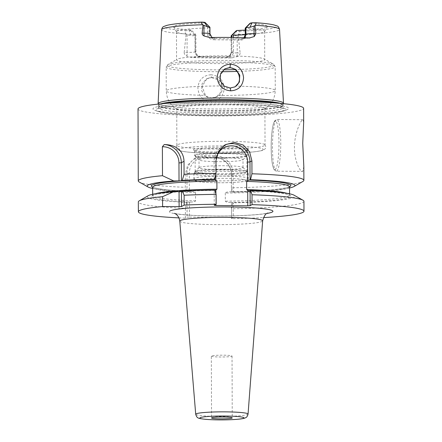 <?xml version="1.0" encoding="UTF-8"?>
<svg xmlns="http://www.w3.org/2000/svg" width="442" height="442" viewBox="0 0 442 442"><rect width="100%" height="100%" fill="white"/><g stroke="black" fill="none" stroke-linecap="round" stroke-linejoin="round"><path stroke-width="0.33" stroke-dasharray="2.21 1.66" d="M158.131 103.831A62.692 5.503 179.8 0 0 216.519 108.992A62.692 5.503 179.8 0 0 282.687 104.152A62.692 5.503 179.8 0 0 283.477 103.395M236.061 30.929L236.779 31.073L233.459 36.299A7.144 0.624 -0.2 0 1 231.16 35.846M208.182 27.045L207.652 27.912L207.674 34.36C208.005 37.725 210.077 39.52 213.895 39.747L214.138 38.719C211.171 38.509 209.536 37.001 209.237 34.183L209.215 27.741L204.204 22.868A46.918 4.122 179.8 0 0 173.678 27.045A46.918 4.122 179.8 0 0 191.143 29.984L195.292 34.067L194.999 34.813L195.055 51.311L195.933 51.51L195.298 51.852A7.144 0.624 -0.2 0 1 187.104 52.399L184.209 52.371C184.115 53.874 184.994 55.123 186.85 56.106L191.171 57.41A60.134 5.282 179.8 0 0 232.006 57.852L236.967 56.648C239.155 55.698 240.205 54.471 240.117 52.974L237.221 52.941L237.161 35.261L238.36 34.487C240.117 32.36 240.315 31.277 238.94 31.244L236.779 31.073M245.233 30.089A46.918 4.122 179.8 0 0 267.393 26.719A46.918 4.122 179.8 0 0 249.923 23.36M191.143 29.984L190.369 30.41L186.402 30.675C184.728 30.686 184.552 31.769 185.883 33.923L187.043 34.719L191.132 35.841L189.093 30.559M204.204 22.868L205 22.398M245.249 34.691A44.078 3.867 -0.2 0 0 264.062 32.039A44.078 3.867 179.8 0 0 264.576 31.614A44.078 3.867 179.8 0 0 264.631 31.415A44.078 3.867 179.8 0 0 246.106 28.327L245.802 27.448M194.999 34.813A44.078 3.867 -0.2 0 1 176.529 31.923A44.078 3.867 -0.2 0 1 176.474 31.725A44.078 3.867 -0.2 0 1 177.038 31.1A44.078 3.867 179.8 0 1 207.652 27.912M246.106 28.327L246.128 34.774L245.249 34.575M244.039 37.758L243.045 38.526L240.956 39.006L214.486 38.531A4.658 4.58 -118.6 0 1 209.873 33.841L207.674 34.36M237.161 35.261L233.459 36.299M233.459 37.498L233.509 51.725C233.199 55.123 231.138 57.018 227.326 57.399L227.077 56.642L229.415 56.024L231.945 51.896L231.895 37.476M227.326 57.399L200.508 57.112C197.143 56.675 195.331 54.736 195.055 51.311M264.631 31.415L264.73 59.576A44.078 3.867 179.8 0 1 264.161 60.2A44.078 3.867 -0.2 0 1 217.116 63.604A44.078 3.867 -0.2 0 1 176.568 59.885A44.078 3.867 -0.2 0 1 177.087 59.294A44.078 3.867 -0.2 0 1 177.137 59.261A44.078 3.867 179.8 0 1 220.807 55.863A44.078 3.867 179.8 0 1 264.211 58.99L273.51 64.234A53.471 4.696 179.8 0 0 220.862 60.438A53.471 4.696 179.8 0 0 167.888 64.565A53.471 4.696 -0.2 0 0 167.822 64.604A53.471 4.696 -0.2 0 0 223.437 69.814M200.508 57.112L200.259 56.355C197.651 56.007 196.209 54.394 195.933 51.51L195.872 35.012L195.292 34.067M232.006 57.852A11.801 1.033 -0.2 0 1 226.729 56.83L199.911 56.543A4.658 4.58 -118.6 0 1 195.298 51.852L195.242 35.36L195.872 35.012M190.369 30.41L195.242 35.36A7.144 0.624 -0.2 0 1 191.132 35.841M184.209 52.371L186.11 34.189M238.089 34.752L240.117 52.974M210.928 74.781C203.033 75.4 198.685 79.803 197.889 87.986C198.618 96.306 202.922 100.875 210.806 101.699C218.845 101.047 223.343 96.571 224.309 88.273C223.431 80.068 218.972 75.571 210.928 74.781L211.409 77.615L206.513 78.825L202.088 83.753L201.668 90.732L205.464 96.334L211.315 98.328L216.276 97.08L220.812 92.163L221.332 85.223L217.464 79.643L211.409 77.615M287.814 109.362A67.864 5.956 -0.2 0 1 286.969 109.743A67.864 5.956 -0.2 0 1 220.84 114.6A67.864 5.956 -0.2 0 1 154.678 110.202A67.864 5.956 -0.2 0 1 153.827 107.92A67.864 5.956 -0.2 0 1 231.68 102.721A67.864 5.956 -0.2 0 1 287.814 109.362M138.02 108.931A82.803 7.271 -0.2 0 0 214.188 115.909A82.803 7.271 -0.2 0 0 302.555 109.522A82.803 7.271 179.8 0 0 303.621 108.351M303.671 122.312L302.93 119.732L302.593 119.832C300.56 120.638 294.217 134.13 294.449 147.821C294.311 161.573 300.748 172.977 302.77 171.38L303.825 166.562M289.543 186.706A69.737 6.122 -0.2 0 1 230.304 191.811L233.138 192.027L233.078 173.916L231.376 174.844L231.426 187.806A82.803 7.271 179.8 0 0 302.809 181.513A82.803 7.271 179.8 0 0 302.908 181.458M302.93 119.732L276.902 119.45L274.521 121.058C272.874 122.915 271.051 134.943 271.178 147.451C271.228 155.192 271.747 161.341 272.742 165.899L273.996 169.546L276.344 171.198A25.874 4.133 90.6 0 1 272.482 147.584A25.874 4.133 -89.4 0 1 276.902 119.45A25.874 4.133 -89.4 0 1 280.764 143.07A25.874 4.133 90.6 0 1 276.344 171.198L302.77 171.38M215.177 190.392A69.737 6.122 179.8 0 0 152.573 195.585A69.737 6.122 179.8 0 0 190.552 202.077L186.855 202.331L185.375 208.292A82.803 7.271 -0.2 0 1 138.34 201.906M185.375 208.292L185.408 218.166L187.104 217.237L189.48 217.083L189.425 202.066M178.927 217.884A82.803 7.271 179.8 0 0 185.408 218.166M303.947 201.325A82.803 7.271 -0.2 0 1 231.498 208.79L231.531 218.663A82.803 7.271 179.8 0 0 263.476 217.591M231.376 174.844C231.553 165.137 222.63 156.744 212.922 156.888A82.803 7.271 179.8 0 1 202.558 156.777L194.115 158.827L187.612 165.225L185.253 174.347L185.297 187.309A82.803 7.271 179.8 0 1 139.247 182.027M231.498 208.79L232.978 202.828A73.858 6.486 -0.2 0 0 294.118 195.226M186.855 202.331A73.858 6.486 -0.2 0 1 148.131 195.734M214.237 205.287L214.188 190.275L214.63 190.032M214.188 190.275L214.735 190.342M189.48 217.083L231.514 217.536L231.464 202.519L230.337 202.508A69.737 6.122 179.8 0 0 290.206 197.071A69.737 6.122 179.8 0 0 248.724 190.751M231.464 202.519L232.978 202.828M214.149 179.579L214.088 161.545A18.188 17.884 -118.6 0 1 223.337 145.766A18.188 17.884 -118.6 0 1 224.431 145.219M190.552 202.077C193.607 202.016 195.276 201.607 195.557 200.845L195.524 192.723C195.11 191.922 193.436 191.474 190.513 191.38L186.817 191.635L185.297 187.309M152.656 188.452A73.858 6.486 179.8 0 0 186.817 191.635M233.138 192.027L232.94 192.132A73.858 6.486 179.8 0 0 289.538 187.972M215.84 174.22L215.801 161.75A16.116 15.846 -118.6 0 1 216.088 158.634M215.95 204.359L215.911 193.773M289.538 186.822A68.444 6.011 -0.2 0 1 225.298 193.043C225.602 192.276 227.271 191.867 230.304 191.811L229.906 191.811C249.448 191.496 265.172 190.629 277.09 189.215C284.029 188.314 288.151 187.441 289.449 186.585L289.648 186.441M152.534 186.916C151.998 187.905 168.496 190.817 190.95 191.392L190.513 191.38A69.737 6.122 -0.2 0 1 152.645 187.181M231.426 191.822L231.365 173.717A16.045 15.774 61.4 0 0 215.469 157.562L205.105 157.451A16.045 15.774 61.4 0 0 189.325 173.264L189.391 191.369M225.298 193.043L225.326 201.165C225.691 201.955 227.359 202.403 230.337 202.508M231.514 217.536L233.227 217.735L233.177 202.723M231.426 187.806L232.94 192.132M231.531 218.663L233.227 217.735M231.365 173.717L233.078 173.916A18.111 17.807 61.4 0 0 215.132 155.683L204.768 155.573A18.111 17.807 61.4 0 0 196.16 157.711A18.111 17.807 61.4 0 0 186.949 173.419L187.016 191.53M187.049 202.226L187.104 217.237M211.331 356.125A10.348 0.906 -0.2 0 0 220.856 356.998A10.348 0.906 -0.2 0 0 231.901 356.197A10.348 0.906 179.8 0 0 232.033 356.053A10.348 0.906 179.8 0 0 222.514 355.18A10.348 0.906 179.8 0 0 211.469 355.976A10.348 0.906 -0.2 0 0 211.331 356.125L211.552 417.983M224.763 68.886L219.127 77.074L222.818 85.947C224.768 87.549 226.984 88.378 229.464 88.433L234.73 87.013M212.066 97.914C209.58 97.864 207.392 97.019 205.508 95.384L201.994 86.411L207.094 78.51L211.972 77.306C221.188 76.842 226.193 89.969 218.696 95.527L217.005 96.682L212.066 97.914M176.739 108.793A44.078 3.867 -0.2 0 0 177.27 109.389A44.078 3.867 -0.2 0 0 220.696 112.511A44.078 3.867 -0.2 0 0 264.333 109.108A44.078 3.867 179.8 0 0 264.377 109.086A44.078 3.867 179.8 0 0 264.902 108.489A44.078 3.867 179.8 0 0 224.354 104.771A44.078 3.867 179.8 0 0 177.308 108.174A44.078 3.867 -0.2 0 0 176.739 108.793L176.866 145.324A44.078 3.867 -0.2 0 1 177.06 144.959A44.078 3.867 -0.2 0 1 177.435 144.7A44.078 3.867 179.8 0 1 222.414 141.296A44.078 3.867 179.8 0 1 264.83 144.65A44.078 3.867 179.8 0 1 265.029 145.015A44.078 3.867 179.8 0 1 264.46 145.639A44.078 3.867 -0.2 0 1 217.414 149.037A44.078 3.867 -0.2 0 1 176.866 145.324M248.1 149.915A27.492 2.414 179.8 0 0 248.349 149.739A27.492 2.414 179.8 0 0 224.37 147.219A27.492 2.414 179.8 0 0 193.823 149.33A27.492 2.414 179.8 0 0 193.579 149.932A27.492 2.414 179.8 0 0 219.972 152.037A27.492 2.414 179.8 0 0 248.1 149.915M247.084 150.937A26.459 2.321 179.8 0 0 247.321 150.766A26.459 2.321 179.8 0 0 247.426 150.562A26.459 2.321 179.8 0 0 223.088 148.33A26.459 2.321 179.8 0 0 194.85 150.374A26.459 2.321 179.8 0 0 194.508 150.75A26.459 2.321 179.8 0 0 194.613 150.954A26.459 2.321 179.8 0 0 220.011 152.982A26.459 2.321 179.8 0 0 247.084 150.937M194.867 155.015A26.459 2.321 179.8 0 0 194.524 155.385A26.459 2.321 179.8 0 0 194.629 155.59A26.459 2.321 179.8 0 0 220.028 157.617A26.459 2.321 179.8 0 0 247.1 155.573A26.459 2.321 -0.2 0 0 247.338 155.407A26.459 2.321 -0.2 0 0 247.443 155.203A26.459 2.321 -0.2 0 0 223.105 152.971A26.459 2.321 -0.2 0 0 194.867 155.015M199.287 159.507A21.995 1.928 -0.2 0 1 222.762 157.811A21.995 1.928 -0.2 0 1 242.995 159.661A21.995 1.928 -0.2 0 1 242.907 159.833A21.995 1.928 -0.2 0 1 242.708 159.976A21.995 1.928 -0.2 0 1 220.204 161.673A21.995 1.928 -0.2 0 1 199.093 159.987A21.995 1.928 -0.2 0 1 199.005 159.816A21.995 1.928 -0.2 0 1 199.287 159.507M199.314 167.435A21.995 1.928 -0.2 0 1 221.818 165.733A21.995 1.928 -0.2 0 1 242.934 167.419A21.995 1.928 -0.2 0 1 243.023 167.59A21.995 1.928 -0.2 0 1 242.735 167.899A21.995 1.928 -0.2 0 1 219.265 169.595A21.995 1.928 -0.2 0 1 199.033 167.745A21.995 1.928 -0.2 0 1 199.115 167.573A21.995 1.928 -0.2 0 1 199.314 167.435M264.73 59.576A44.078 3.867 179.8 0 0 264.211 58.99M213.895 39.747L240.713 40.034C244.072 39.902 245.879 38.15 246.128 34.774M240.713 40.034L241.304 38.819A4.658 4.58 61.4 0 0 244.249 37.769M209.215 27.741L209.851 27.398A7.144 0.624 -0.2 0 0 209.939 27.293M246.581 171.805A25.874 2.271 -0.2 0 1 218.967 173.805A25.874 2.271 -0.2 0 1 195.165 171.623A25.874 2.271 -0.2 0 1 195.497 171.258A25.874 2.271 -0.2 0 1 223.111 169.264A25.874 2.271 -0.2 0 1 246.918 171.441A25.874 2.271 -0.2 0 1 246.581 171.805M195.441 155.601A25.874 2.271 179.8 0 0 195.11 155.965A25.874 2.271 179.8 0 0 218.912 158.148A25.874 2.271 179.8 0 0 246.525 156.148A25.874 2.271 179.8 0 0 246.863 155.783A25.874 2.271 179.8 0 0 223.061 153.601A25.874 2.271 179.8 0 0 195.441 155.601M238.36 34.487A58.974 5.177 -0.2 0 0 278.758 30.238A58.974 5.177 179.8 0 0 279.521 29.382M254.664 22.669A55.874 4.906 -0.2 0 1 275.686 27.266A55.874 4.906 -0.2 0 1 238.94 31.244M186.402 30.675A55.874 4.906 -0.2 0 1 165.38 26.078A55.874 4.906 -0.2 0 1 202.127 22.106M241.304 38.819A11.801 1.033 -0.2 0 1 249.354 37.968M185.883 33.923A58.974 5.177 -0.2 0 1 161.573 29.796M236.967 56.648A4.658 0.746 -89.4 0 0 237.221 52.941A7.144 0.624 -0.2 0 1 231.221 52.344A7.144 0.624 -0.2 0 1 231.315 52.244L231.26 37.465M226.729 56.83A4.658 4.58 61.4 0 0 231.315 52.244L233.509 51.725M280.515 103.395A62.245 5.464 -0.2 0 1 283.035 105.058A62.245 5.464 -0.2 0 1 282.25 105.809A62.245 5.464 -0.2 0 1 216.552 110.616A62.245 5.464 -0.2 0 1 158.584 105.494A62.245 5.464 -0.2 0 1 159.369 104.483A62.245 5.464 -0.2 0 1 161.092 103.815M276.559 103.069A62.173 5.459 -0.2 0 1 282.985 105.461A62.173 5.459 -0.2 0 1 282.184 106.34A62.173 5.459 -0.2 0 1 215.829 111.141A62.173 5.459 -0.2 0 1 158.639 105.898A62.173 5.459 -0.2 0 1 159.44 105.019A62.173 5.459 -0.2 0 1 165.043 103.461M282.189 108.505A62.173 5.459 -0.2 0 1 215.84 113.301A62.173 5.459 -0.2 0 1 158.645 108.063A62.173 5.459 -0.2 0 1 159.446 107.185A62.173 5.459 -0.2 0 1 225.801 102.389A62.173 5.459 -0.2 0 1 282.99 107.627A62.173 5.459 -0.2 0 1 282.189 108.505M156.661 109.075A65.002 5.707 -0.2 0 1 231.227 104.097A65.002 5.707 -0.2 0 1 284.991 110.456A65.002 5.707 -0.2 0 1 284.184 110.82A65.002 5.707 -0.2 0 1 220.845 115.472A65.002 5.707 -0.2 0 1 157.474 111.262A65.002 5.707 -0.2 0 1 156.661 109.075M215.801 161.75L214.088 161.545L216 160.501M195.524 192.723A68.444 6.011 -0.2 0 1 152.656 187.303M286.891 193.292A68.444 6.011 -0.2 0 1 289.565 194.944A68.444 6.011 -0.2 0 1 225.326 201.165M195.557 200.845A68.444 6.011 -0.2 0 1 152.683 195.419A68.444 6.011 -0.2 0 1 155.341 193.751M170.093 210.933A51.758 4.542 179.8 0 0 204.845 215.856A51.758 4.542 179.8 0 0 267.051 213.431M189.325 173.264L186.949 173.419L185.253 174.347M205.105 157.451L204.768 155.573L202.558 156.777M215.469 157.562L215.132 155.683L212.922 156.888M179.778 221.155A41.438 3.635 179.8 0 0 218.039 224.624A41.438 3.635 179.8 0 0 262.117 221.425A41.438 3.635 179.8 0 0 262.647 220.867M248.061 414.071A26.177 2.298 -0.2 0 1 247.724 414.425A26.177 2.298 -0.2 0 1 219.878 416.447A26.177 2.298 -0.2 0 1 195.712 414.253M278.979 143.186A24.321 3.884 -89.4 0 0 275.007 121.08A24.321 3.884 -89.4 0 0 271.195 147.429A24.321 3.884 90.6 0 0 275.173 169.54A24.321 3.884 90.6 0 0 278.979 143.186M199.911 56.543A11.801 1.033 -0.2 0 1 191.171 57.41M186.85 56.106A4.658 0.746 90.6 0 0 187.104 52.399L187.043 34.719M210.806 101.699L211.315 98.328M222.818 85.947A54.51 4.785 179.8 0 0 166.954 90.157A54.51 4.785 -0.2 0 0 166.253 90.93A54.51 4.785 -0.2 0 0 205.508 95.384M218.696 95.527A54.51 4.785 -0.2 0 0 274.565 91.317A54.51 4.785 179.8 0 0 275.267 90.549A54.51 4.785 179.8 0 0 236.011 86.091M237.006 71.427A54.51 4.785 -0.2 0 0 274.482 67.499A54.51 4.785 179.8 0 0 275.184 66.731A54.51 4.785 179.8 0 0 225.039 62.134A54.51 4.785 179.8 0 0 166.872 66.339A54.51 4.785 -0.2 0 0 166.17 67.112L166.253 90.93C166.728 99.284 170.402 105.439 177.27 109.389M221.663 71.703A54.51 4.785 -0.2 0 1 166.17 67.112L167.822 64.604L177.087 59.294M262.725 150.076A42.305 3.713 179.8 0 0 227.735 145.932A42.305 3.713 179.8 0 0 179.203 149.175A42.305 3.713 -0.2 0 0 214.193 153.313A42.305 3.713 -0.2 0 0 262.725 150.076M194.823 171.938A26.564 2.332 179.8 0 0 194.579 172.104A26.564 2.332 179.8 0 0 217.751 174.546A26.564 2.332 179.8 0 0 247.266 172.502A26.564 2.332 179.8 0 0 247.503 171.921A26.564 2.332 179.8 0 0 222 169.883A26.564 2.332 179.8 0 0 194.823 171.938M247.868 173.966A27.172 2.387 179.8 0 0 248.216 173.579A27.172 2.387 179.8 0 0 223.227 171.292A27.172 2.387 179.8 0 0 194.226 173.386A27.172 2.387 179.8 0 0 193.878 173.772A27.172 2.387 179.8 0 0 218.873 176.06A27.172 2.387 179.8 0 0 247.868 173.966M247.885 178.783A27.172 2.387 179.8 0 0 248.233 178.397A27.172 2.387 179.8 0 0 223.243 176.109A27.172 2.387 179.8 0 0 194.242 178.203A27.172 2.387 179.8 0 0 193.894 178.585A27.172 2.387 179.8 0 0 218.889 180.877A27.172 2.387 179.8 0 0 247.885 178.783M245.846 180.822A25.1 2.204 179.8 0 0 225.088 178.364A25.1 2.204 179.8 0 0 196.298 180.286A25.1 2.204 179.8 0 0 217.055 182.745A25.1 2.204 179.8 0 0 245.846 180.822M264.377 109.086C271.217 105.085 274.847 98.909 275.267 90.549L275.184 66.731L273.51 64.234A53.471 4.696 179.8 0 1 273.454 65.703A53.471 4.696 -0.2 0 1 235.022 69.604M209.795 37.542A11.801 1.033 -0.2 0 1 214.486 38.531M209.961 33.741A7.144 0.624 -0.2 0 1 209.873 33.841L209.851 27.398L204.977 22.448M264.576 31.614L267.393 26.719M176.529 31.923L173.678 27.045M243.045 38.526L249.874 37.973M229.415 56.024L228.945 56.283C229.575 56.526 230.337 55.211 231.221 52.344L231.166 37.465M176.474 31.725L176.568 59.885M283.405 103.666L282.985 105.461L283.388 108.627L281.062 107.809C274.642 106.279 262.46 105.207 244.514 104.594L195.596 104.815L173.656 106.257C163.54 107.467 158.457 108.373 158.396 108.981L158.639 105.898L158.203 104.102M286.969 109.743L284.184 110.82L277.272 112.439C272.327 113.229 265.764 113.887 257.581 114.417C246.686 115.108 234.641 115.489 221.459 115.555C207.884 115.605 195.475 115.312 184.231 114.682C176.043 114.213 169.468 113.6 164.496 112.848L157.474 111.262L154.678 110.202M289.56 193.795L289.681 195.325C290.239 194.265 272.41 191.27 248.603 190.756M152.678 194.27L152.567 195.806C151.772 194.121 181.745 190.386 215.254 190.397M196.16 157.711L194.115 158.827M174.402 213.293C174.225 213.381 179.574 214.58 191.994 215.282C200.939 215.795 210.911 216.028 221.901 215.989C235.371 215.906 246.896 215.447 256.476 214.608C266.344 213.69 268.305 212.884 267.968 212.967M232.033 356.053L232.249 417.911M223.337 145.766L225.497 144.589M225.044 68.725L224.464 69.04M207.094 78.51L206.513 78.825M235.094 86.825L234.365 87.223M217.005 96.682L216.276 97.08M264.902 108.489L265.029 145.015M177.06 144.959C175.805 147.385 175.767 148.827 176.933 149.297C177.745 149.948 178.132 151.087 188.673 152.158C200.419 153.346 221.298 153.694 237.862 152.982L253.399 151.921C259.857 151.147 263.371 150.429 263.957 149.766C265.255 148.578 267.007 148.219 264.83 144.65M247.321 150.766L248.349 149.739M194.613 150.954L193.579 149.932M194.508 150.75L194.524 155.385M247.426 150.562L247.443 155.203M242.907 159.833L247.338 155.407M243.023 167.59L242.995 159.661M199.033 167.745L199.005 159.816M199.115 167.573L194.579 172.104L193.878 173.772L193.894 178.585C194.22 180.01 194.806 180.784 195.657 180.922C196.281 181.375 199.11 181.822 204.154 182.253C219.315 183.496 246.266 182.303 246.829 180.579C247.332 180.601 247.802 179.872 248.233 178.397L248.216 173.579L247.503 171.921L242.934 167.419M199.093 159.987L194.629 155.59M209.127 37.531L212.845 37.907L211.994 37.504M195.165 171.623L195.11 155.965M246.918 171.441L246.863 155.783"/><path stroke-width="0.66" d="M283.405 103.666L283.477 103.395A62.692 5.503 179.8 0 0 283.493 103.24A62.692 5.503 179.8 0 0 225.685 97.98A62.692 5.503 179.8 0 0 158.921 102.82A62.692 5.503 179.8 0 0 158.114 103.682A62.692 5.503 179.8 0 0 158.131 103.831L158.203 104.102M255.205 25.304L254.051 26.05L249.968 27.299L251.979 22.785L255.001 22.675C263.835 23.244 270.244 24.017 274.217 24.995L276.863 25.901C277.963 26.039 278.847 27.2 279.521 29.382A58.974 5.177 179.8 0 0 255.205 25.304C256.52 23.426 256.343 22.548 254.664 22.669M244.249 37.769A4.658 4.58 61.4 0 0 245.885 34.227L245.862 27.785L245.227 28.128L245.249 34.575L245.885 34.227A7.144 0.624 -0.2 0 1 254.078 33.68L255.901 33.703L254.979 25.542M255.901 33.703L254.26 36.553L249.354 37.968A59.631 5.238 179.8 0 0 209.795 37.542L204.149 36.017C202.712 35.222 202.044 34.255 202.138 33.122L203.961 33.139A7.144 0.624 -0.2 0 1 209.961 33.741L209.939 27.293A7.144 0.624 -0.2 0 0 209.911 27.238A7.144 0.624 -0.2 0 0 207.646 26.84L203.005 24.984L202.138 33.122M249.874 37.973L249.354 37.968M203.005 24.984L202.734 24.735C200.955 22.824 200.756 21.945 202.127 22.106L204.292 22.271L207.646 26.84M230.752 90.831C222.707 90.091 218.171 85.643 217.149 77.488C217.972 69.289 222.403 64.841 230.442 64.145C238.343 65.013 242.719 69.554 243.57 77.775C242.901 85.914 238.625 90.267 230.752 90.831L230.216 88.024L224.243 86.096L220.215 80.621L220.541 73.692L225.044 68.725L229.978 67.493L235.978 69.554L239.785 75.162L239.398 82.03L235.094 86.825L230.216 88.024M202.734 24.735A58.974 5.177 179.8 0 0 162.33 28.984A58.974 5.177 -0.2 0 0 161.573 29.796C162.529 26.349 163.104 26.807 166.833 25.376C173.363 23.785 185.049 22.697 201.9 22.1L202.127 22.106M236.061 30.929L236.868 30.476A46.918 4.122 179.8 0 0 245.233 30.089M245.227 28.128L249.923 23.36L251.979 22.785M209.911 27.238L205 22.398L204.292 22.271M231.895 37.476L231.89 35.399L236.868 30.476M231.89 35.399L231.254 35.747A7.144 0.624 -0.2 0 0 231.188 35.791A7.144 0.624 -0.2 0 0 231.16 35.846L231.166 37.465M245.249 34.691A44.078 3.867 -0.2 0 1 233.448 35.227L233.459 37.498M232.917 34.476L233.448 35.227M245.249 34.575L244.039 37.758M250.697 22.94L245.862 27.785A7.144 0.624 -0.2 0 1 249.968 27.299M289.538 187.972A73.858 6.486 179.8 0 0 294.085 186.507L302.908 181.458A82.803 7.271 179.8 0 0 303.875 180.342L303.825 166.562L302.726 143.307L303.671 122.312L303.621 108.351A82.803 7.271 179.8 0 0 227.453 101.373A82.803 7.271 179.8 0 0 139.086 107.76A82.803 7.271 -0.2 0 0 138.02 108.931L138.269 180.922A82.803 7.271 179.8 0 0 139.247 182.027L148.098 187.021A73.858 6.486 179.8 0 0 152.656 188.452M164.231 144.545A18.111 17.807 -118.6 0 1 181.336 162.75L184.016 161.291C183.767 153.473 178.922 144.832 164.231 144.545L162.385 146.766L162.49 175.695A82.803 7.271 179.8 0 0 139.335 179.75A82.803 7.271 179.8 0 0 138.269 180.922M184.016 161.291L184.06 174.258L182.253 180.391L181.397 180.861L173.75 180.96A73.858 6.486 179.8 0 0 148.098 187.021M224.431 145.219A18.188 17.884 -118.6 0 1 249.995 161.932L251.907 160.888L249.592 151.838L243.304 145.087L234.52 142.407L225.497 144.589L218.552 151.258L216 160.501L216.044 173.391A82.803 7.271 179.8 0 0 184.06 174.258M251.907 160.888L251.951 173.778A82.803 7.271 179.8 0 1 303.875 180.342M184.165 205.11A82.803 7.271 179.8 0 1 216.149 204.248L216.116 194.375A82.803 7.271 179.8 0 0 184.132 195.237L184.165 205.11L181.491 206.569L162.595 206.552A82.803 7.271 179.8 0 0 138.379 211.773A82.803 7.271 179.8 0 0 178.927 217.884M138.379 211.773L138.34 201.906A82.803 7.271 -0.2 0 1 139.307 200.79A82.803 7.271 -0.2 0 1 162.562 196.679L162.595 206.552M248.603 190.756L250.537 190.419L252.023 194.762L252.056 204.635L250.144 205.674L247.774 205.834L247.719 190.275L246.691 189.519L246.664 181.402L248.686 180.054A69.737 6.122 -0.2 0 1 289.543 186.706M263.476 217.591A82.803 7.271 179.8 0 0 303.98 211.199A82.803 7.271 179.8 0 0 252.056 204.635M252.023 194.762A82.803 7.271 -0.2 0 1 302.974 200.22A82.803 7.271 -0.2 0 1 303.947 201.325L303.98 211.199M250.537 190.419A73.858 6.486 -0.2 0 1 294.118 195.226L302.974 200.22M139.307 200.79L148.131 195.734A73.858 6.486 -0.2 0 1 173.789 191.657L162.562 196.679M216.116 194.375L214.63 190.032A73.858 6.486 179.8 0 0 182.292 191.088L184.132 195.237M173.789 191.657L181.435 191.557L182.292 191.088M214.735 190.342L215.895 189.933L215.911 193.773M152.645 187.181A69.737 6.122 -0.2 0 1 215.138 179.695L214.149 179.579L214.591 179.336A73.858 6.486 179.8 0 0 182.253 180.391M216.044 173.391L214.591 179.336M216.149 204.248L214.237 205.287L215.95 205.491L215.95 204.359M216.088 158.634A16.116 15.846 -118.6 0 1 247.619 162.092L249.995 161.932L250.056 179.966L250.498 179.723L251.951 173.778M294.085 186.507A73.858 6.486 179.8 0 0 250.498 179.723M250.056 179.966L248.686 180.054M215.138 179.695L215.862 180.325L215.84 174.22M215.862 180.325L216.889 181.082L216.917 189.198L215.895 189.933M173.75 180.96L162.49 175.695M250.095 190.662L250.144 205.674M247.619 162.092L247.686 180.667M248.724 190.751L247.719 190.275M215.95 205.491L247.774 205.834M162.385 146.766A16.045 15.774 -118.6 0 1 178.96 162.91L179.027 181.016M179.06 191.712L179.115 206.729M178.96 162.91L181.336 162.75L181.397 180.861M181.435 191.557L181.491 206.569M232.116 418.06A10.348 0.906 179.8 0 0 232.249 417.911A10.348 0.906 179.8 0 0 222.729 417.038A10.348 0.906 179.8 0 0 211.685 417.839A10.348 0.906 179.8 0 0 211.552 417.983A10.348 0.906 179.8 0 0 221.072 418.856A10.348 0.906 179.8 0 0 232.116 418.06M234.73 87.013L236.011 86.091C243.067 80.764 238.547 67.377 229.415 67.803L224.763 68.886M231.188 35.791L236.072 30.912L231.254 35.747L231.26 37.465M254.051 26.05L254.078 33.68A4.658 0.746 -89.4 0 0 254.26 36.553M161.092 103.815A62.245 5.464 -0.2 0 1 220.79 99.682A62.245 5.464 -0.2 0 1 280.515 103.395M165.043 103.461A62.173 5.459 -0.2 0 1 220.79 100.224A62.173 5.459 -0.2 0 1 276.559 103.069M246.664 181.402A68.444 6.011 -0.2 0 1 289.538 186.822L289.56 193.795M152.534 186.916L152.656 187.303A68.444 6.011 -0.2 0 1 216.889 181.082M246.691 189.519A68.444 6.011 -0.2 0 1 286.891 193.292M155.341 193.751A68.444 6.011 -0.2 0 1 216.917 189.198M267.051 213.431A51.758 4.542 179.8 0 0 272.266 212.033A51.758 4.542 179.8 0 0 229.459 206.972A51.758 4.542 179.8 0 0 170.093 210.933M267.841 213.005L267.349 213.259C265.636 213.48 264.073 216.016 262.647 220.867A41.438 3.635 179.8 0 0 224.674 217.348A41.438 3.635 179.8 0 0 180.308 220.547A41.438 3.635 179.8 0 0 179.778 221.155C179.027 216 176.082 214.221 175.689 213.983L174.424 213.304M248.061 414.071C247.509 416.182 246.697 417.386 245.63 417.696C244.233 418.392 242.669 419.038 232.558 419.629C222.823 420.066 213.928 419.977 205.867 419.364C200.414 418.756 197.718 418.176 197.762 417.618C197.033 417.486 196.347 416.364 195.712 414.253A26.177 2.298 -0.2 0 1 196.049 413.872A26.177 2.298 -0.2 0 1 224.072 411.85A26.177 2.298 -0.2 0 1 248.061 414.071L262.647 220.867M200.138 417.712A22.05 1.934 -0.2 0 1 225.426 416.027A22.05 1.934 -0.2 0 1 243.664 418.182A22.05 1.934 -0.2 0 1 218.37 419.872A22.05 1.934 -0.2 0 1 200.138 417.712M230.442 64.145L229.978 67.493M237.006 71.427A54.51 4.785 -0.2 0 1 221.663 71.703M235.022 69.604A53.471 4.696 -0.2 0 1 223.437 69.814M204.149 36.017A4.658 0.746 90.6 0 1 203.961 33.139L203.939 25.514M279.521 29.382L283.493 103.24M161.573 29.796L158.114 103.682M289.648 186.441L289.538 186.822M152.656 187.303L152.678 194.27M195.712 414.253L179.778 221.155M211.994 37.504L209.961 33.741"/></g></svg>
